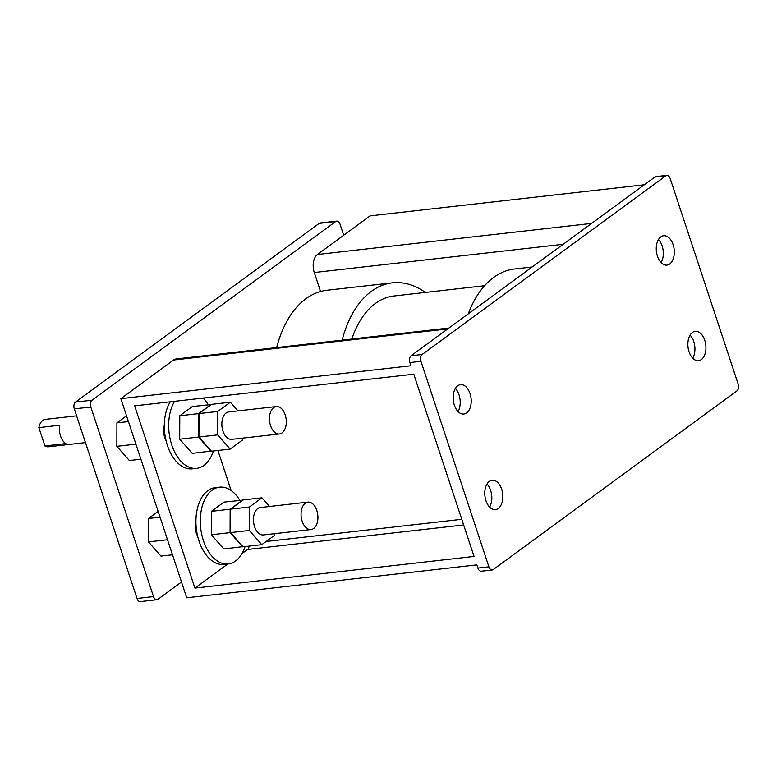 <?xml version="1.0" encoding="UTF-8"?>
<svg xmlns="http://www.w3.org/2000/svg" width="777" height="777" viewBox="0 0 777 777"><rect width="100%" height="100%" fill="white"/><g stroke="black" fill="none" stroke-linecap="round" stroke-linejoin="round"><path stroke-width="1.17" d="M282.051 432.896A13.792 8.343 83.5 0 0 285.79 417.055A13.792 8.343 83.5 0 0 276.311 406.546A13.792 8.343 83.5 0 0 273.689 407.604A13.792 8.343 83.5 0 0 269.949 423.455A13.792 8.343 83.5 0 0 279.429 433.964A13.792 8.343 83.5 0 0 282.051 432.896M279.429 433.964L231.818 439.355A13.792 8.343 -96.5 0 1 222.348 428.855A13.792 8.343 -96.5 0 1 226.088 413.005A13.792 8.343 -96.5 0 1 228.71 411.946L276.311 406.546M313.665 528.486A13.792 8.343 83.5 0 0 317.404 512.635A13.792 8.343 83.5 0 0 307.925 502.127A13.792 8.343 83.5 0 0 305.303 503.195A13.792 8.343 83.5 0 0 301.563 519.036A13.792 8.343 83.5 0 0 311.033 529.545A13.792 8.343 83.5 0 0 313.665 528.486M311.033 529.545L263.432 534.945A13.792 8.343 -96.5 0 1 253.962 524.436A13.792 8.343 -96.5 0 1 257.692 508.595A13.792 8.343 -96.5 0 1 260.324 507.527L307.925 502.127M174.592 401.311A38.627 23.368 83.5 0 0 171.756 444.93A38.627 23.368 83.5 0 0 196.659 468.337A38.627 23.368 83.5 0 0 204.011 465.365A38.627 23.368 83.5 0 0 213.452 450.981M208.207 404.73A38.627 23.368 83.5 0 0 203.147 398.077M239.821 500.31A38.627 23.368 83.5 0 0 219.561 487.16L215.19 487.655A38.627 23.368 83.5 0 0 207.838 490.627A38.627 23.368 83.5 0 0 197.368 535.003A38.627 23.368 83.5 0 0 223.902 564.413L228.263 563.917A38.627 23.368 83.5 0 0 235.625 560.945A38.627 23.368 83.5 0 0 245.066 546.571M219.561 487.16A38.627 23.368 83.5 0 0 212.199 490.132A38.627 23.368 83.5 0 0 201.738 534.508A38.627 23.368 83.5 0 0 228.263 563.917M85.46 442.599L48.485 446.794A13.792 8.343 -96.5 0 1 44.92 445.959L38.85 427.603A13.792 8.343 -96.5 0 1 42.745 420.435A13.792 8.343 -96.5 0 1 45.367 419.376L76.612 415.831M466.666 412.888A14.773 8.935 -96.5 0 1 463.859 414.024A14.773 8.935 -96.5 0 1 453.71 402.777A14.773 8.935 -96.5 0 1 457.711 385.81A14.773 8.935 -96.5 0 1 460.528 384.673A14.773 8.935 -96.5 0 1 470.677 395.92A14.773 8.935 -96.5 0 1 466.666 412.888M701.369 359.547A14.773 8.935 -96.5 0 1 698.562 360.683A14.773 8.935 -96.5 0 1 688.412 349.436A14.773 8.935 -96.5 0 1 692.414 332.469A14.773 8.935 -96.5 0 1 695.23 331.332A14.773 8.935 -96.5 0 1 705.38 342.579A14.773 8.935 -96.5 0 1 701.369 359.547M669.764 263.966A14.773 8.935 -96.5 0 1 666.948 265.103A14.773 8.935 -96.5 0 1 656.798 253.846A14.773 8.935 -96.5 0 1 660.809 236.878A14.773 8.935 -96.5 0 1 663.616 235.742A14.773 8.935 -96.5 0 1 673.766 246.999A14.773 8.935 -96.5 0 1 669.764 263.966M498.28 508.479A14.773 8.935 -96.5 0 1 495.464 509.615A14.773 8.935 -96.5 0 1 485.324 498.358A14.773 8.935 -96.5 0 1 489.325 481.39A14.773 8.935 -96.5 0 1 492.142 480.254A14.773 8.935 -96.5 0 1 502.282 491.501A14.773 8.935 -96.5 0 1 498.28 508.479M276.651 347.562A110.363 66.764 -96.5 0 1 305.885 298.757A110.363 66.764 -96.5 0 1 326.903 290.258L392.395 282.838A110.363 66.764 -96.5 0 1 425.398 292.424M342.142 340.132A110.363 66.764 -96.5 0 1 371.377 291.336A110.363 66.764 -96.5 0 1 392.395 282.838M351.845 339.034A97.115 58.751 -96.5 0 1 375.388 303.467A97.115 58.751 -96.5 0 1 393.881 295.998L484.615 285.703M468.278 313.83A110.363 66.764 -96.5 0 1 493.609 277.467A110.363 66.764 -96.5 0 1 514.636 268.968L532.177 266.987M158.149 511.412L148.533 518.473L148.456 541.899L160.975 556.099L172.504 554.797M319.949 291.676L319.959 289.685M343.696 235.237L340.064 224.242A5.216 3.157 83.5 0 0 336.703 221.095A5.216 3.157 83.5 0 0 335.713 221.494L92.007 400.204A5.216 3.157 83.5 0 0 90.812 407.012L153.506 596.59A5.216 3.157 83.5 0 0 156.867 599.737A5.216 3.157 83.5 0 0 157.857 599.339L181.497 582.002M126.544 415.831L116.919 422.882L116.841 446.319L129.361 460.518L140.89 459.207M448.931 328.02L176.165 358.955A13.792 8.343 83.5 0 0 173.533 360.023L120.862 398.65L410.994 365.744L409.935 362.558A5.216 3.157 -96.5 0 1 411.12 355.749L654.836 177.039A5.216 3.157 -96.5 0 1 655.827 176.632L666.831 175.388A5.216 3.157 83.5 0 0 665.831 175.787L654.836 177.039M477.904 568.065L488.898 566.822A5.216 3.157 83.5 0 0 492.259 569.968L481.254 571.212A5.216 3.157 -96.5 0 1 477.904 568.065L476.845 564.879L186.713 597.785L120.862 398.65M658.478 239.52A14.773 8.935 -96.5 0 1 661.091 262.568M690.083 335.11A14.773 8.935 -96.5 0 1 692.705 358.158M486.994 484.032A14.773 8.935 -96.5 0 1 489.607 507.08M455.38 388.451A14.773 8.935 -96.5 0 1 458.003 411.499M474.057 556.439L413.782 374.184L134.654 405.847L194.92 588.092L474.057 556.439M666.831 175.388A5.216 3.157 83.5 0 1 670.182 178.535L738.15 384.042A5.216 3.157 83.5 0 1 736.965 390.86L493.249 569.57A5.216 3.157 83.5 0 1 492.259 569.968M320.561 291.501L314.287 272.523A13.792 8.343 -96.5 0 1 317.434 254.506L370.105 215.88L644.269 184.78M488.898 566.822L420.94 361.315L409.935 362.558M411.12 355.749L422.125 354.497L665.831 175.787M422.125 354.497A5.216 3.157 83.5 0 0 420.94 361.315M156.867 599.737L140.365 601.612A5.216 3.157 -96.5 0 1 137.014 598.465L153.506 596.59M90.812 407.012L74.31 408.887L137.014 598.465M74.31 408.887A5.216 3.157 -96.5 0 1 75.505 402.078L92.007 400.204M335.713 221.494L319.211 223.368L75.505 402.078M319.211 223.368A5.216 3.157 -96.5 0 1 320.202 222.96L336.703 221.095M44.92 445.959L65.88 443.58A13.792 8.343 -96.5 0 1 59.81 425.223L38.85 427.603M249.009 546.124A4.584 2.778 -96.5 0 1 247.601 549.465L241.977 553.583M227.816 563.976L194.92 588.092M217.89 450.475L231.138 490.54M166.055 440.695A13.792 8.343 -96.5 0 1 164.316 425.369M197.669 536.276A13.792 8.343 -96.5 0 1 195.93 520.959M160.052 517.161L148.533 518.473M167.21 538.811L167.21 539.772L148.456 541.899M167.21 539.772L167.725 540.355M128.448 421.581L116.919 422.882M135.606 443.23L135.596 444.191L116.841 446.319M135.596 444.191L136.111 444.774M242.89 500.155L223.99 502.107L211.393 511.344L211.325 534.77L223.844 548.97L242.9 546.629M242.745 499.98L230.147 509.217L230.079 532.643L242.599 546.843M230.079 532.643L211.325 534.77M230.147 509.217L211.393 511.344M211.276 404.564L192.375 406.526L179.788 415.753L179.71 439.19L192.23 453.389L211.286 451.039M170.221 401.806A38.627 23.368 83.5 0 0 167.395 445.425A38.627 23.368 83.5 0 0 192.288 468.832L196.659 468.337M211.13 404.399L198.543 413.626L198.465 437.062L210.985 451.262M198.465 437.062L179.71 439.19M198.543 413.626L179.788 415.753M269.6 506.478L261.946 497.804L249.359 507.041L249.291 530.468L261.8 544.667L274.398 535.44L274.398 533.702M261.8 544.667L243.046 546.794L230.536 532.595L230.604 509.168L243.191 499.932L261.946 497.804M249.359 507.041L230.604 509.168M249.291 530.468L230.536 532.595M237.985 410.897L230.342 402.224L217.745 411.451L217.677 434.887L230.196 449.087L242.783 439.85L242.793 438.111M230.196 449.087L211.441 451.214L198.922 437.014L198.99 413.578L211.587 404.351L230.342 402.224M217.745 411.451L198.99 413.578M217.677 434.887L198.922 437.014M314.287 272.523L563.102 244.299M317.434 254.506L591.598 223.407M173.533 360.023L447.698 328.924M247.601 549.465L463.646 524.961M266.132 541.491L461.781 519.308"/></g></svg>
